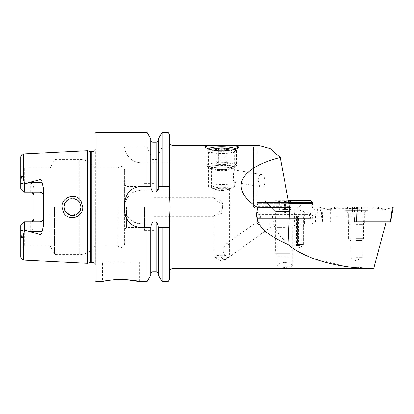 <?xml version="1.0" encoding="UTF-8"?>
<svg xmlns="http://www.w3.org/2000/svg" width="414" height="414" viewBox="0 0 414 414"><rect width="100%" height="100%" fill="white"/><g stroke="black" fill="none" stroke-linecap="round" stroke-linejoin="round"><path stroke-width="0.31" stroke-dasharray="2.07 1.55" d="M81.108 201.013C76.145 192.205 61.463 196.702 62.033 207L63.787 212.993C68.879 221.842 83.426 217.236 82.857 207L81.108 201.013M64.015 207.942L63.963 207C63.839 205.489 64.403 203.781 65.65 201.887C66.944 200.231 68.408 199.201 70.038 198.792L75.213 198.849C77.413 199.817 78.898 200.945 79.669 202.234L81.113 207L79.343 212.227L81.118 207C80.921 210.959 78.903 213.691 75.053 215.202C71.467 216.356 68.253 215.213 65.407 211.771L63.963 207L64.889 210.876M221.185 257.373L226.06 255.448C220.641 252.794 223.736 245.481 226.991 243.38L257.751 221.273C258.719 220.61 259.48 221.816 260.033 224.9L273.794 224.9L225.309 259.744A6.153 2.06 54.3 0 1 223.627 259.485A6.153 2.06 54.3 0 1 221.185 257.373L223.627 259.485M299.601 224.9L294.939 224.9L299.601 224.9M299.601 225.832L295.87 225.832L299.601 225.832M299.601 245.414L295.87 245.414L299.601 245.414M257.751 221.273C257.203 221.749 256.939 222.96 256.954 224.9L260.033 224.9M284.925 227.327L277.09 227.327L284.925 227.327M284.925 262.326L279.305 263.423L277.09 265.493L279.321 267.009L284.925 267.496L290.519 267.009L292.755 265.493L290.54 263.423L284.925 262.326M234.769 150.991A13.051 2.267 180 0 1 234.562 151.389A13.051 2.267 180 0 1 221.718 153.258A13.051 2.267 180 0 1 208.868 151.389A13.051 2.267 180 0 1 208.661 150.991A13.051 2.267 180 0 1 221.718 148.724A13.051 2.267 180 0 1 234.769 150.991L234.728 169.926C233.967 169.574 232.357 182.595 234.728 182.414C234.07 182.667 232.254 169.367 234.728 169.926L261.751 174.548C263.407 174.475 264.567 176.752 265.229 181.384C264.541 185.782 263.366 187.661 261.715 187.024C260.064 187.097 258.905 184.82 258.243 180.188C258.931 175.79 260.101 173.911 261.751 174.548M234.769 186.802A13.051 2.267 0 0 0 221.718 184.535A13.051 2.267 0 0 0 208.661 186.802A13.051 2.267 0 0 0 210.296 187.899A13.051 2.267 0 0 0 221.718 189.069A13.051 2.267 0 0 0 233.134 187.899A13.051 2.267 0 0 0 234.769 186.802L234.769 182.326L261.715 187.024M284.925 208.118L256.954 208.118L284.925 208.118M221.718 187.309A7.83 1.361 0 0 0 213.883 188.67A7.83 1.361 0 0 0 214.866 189.333A7.83 1.361 0 0 0 221.718 190.031A7.83 1.361 0 0 0 228.569 189.333A7.83 1.361 0 0 0 229.547 188.67A7.83 1.361 0 0 0 221.718 187.309M226.06 255.448A7.83 1.361 0 0 0 221.718 255.221A7.83 1.361 0 0 0 213.883 256.582A7.83 1.361 0 0 0 214.229 256.98A7.83 1.361 0 0 0 221.718 257.943A7.83 1.361 0 0 0 229.201 256.98A7.83 1.361 0 0 0 229.547 256.582A7.83 1.361 0 0 0 229.542 256.54L224.766 259.49L223.224 259.257M221.718 213.339L213.883 216.18L216.243 213.365L221.718 210.622C222.923 207.331 222.923 204.014 221.718 200.661L213.883 197.82L216.243 200.635L221.718 203.377L222.566 207L221.718 213.339L221.718 207L221.718 210.622M320.208 208.118L354.927 208.118L320.208 208.118M320.824 208.118L322.646 221.806L386.143 221.806L354.182 221.806L354.927 216.212L315.546 216.212L330.62 216.212L330.62 221.806L315.546 221.806L354.182 221.806L330.62 221.806M356.066 257.234L362.219 257.234L356.066 257.234M356.066 224.605L362.219 224.605L356.066 224.605M356.066 221.806L347.113 221.806L356.066 221.806M121.023 261.824L103.495 261.824L121.023 261.824M124.661 279.31L117.069 279.326M113.84 279.574L110.667 279.957M107.775 280.423L102.372 281.587L102.372 262.942L121.023 262.942L102.372 262.942L103.495 261.824M20.7 229.025L20.7 248.203L20.7 229.025M31.966 221.79L24.245 222.013L24.245 246.159L24.245 222.013L24.245 229.889L23.536 233.227C23.344 235.385 22.625 236.637 21.378 236.974L20.7 231.188M31.966 192.21L30.771 191.987A3.359 3.359 0 0 1 34.124 195.346L34.124 189.043L32.98 184.975L30.771 182.729L24.245 184.111L24.245 191.987L30.771 191.987L24.245 191.987L24.245 167.841L24.245 191.987L20.7 188.448L24.245 191.987L20.7 188.448L20.7 156.854M69.909 215.166L75.094 215.187L79.343 212.227L72.393 215.575M67.968 214.261L67.42 213.883M146.996 132.413L146.996 146.913L124.562 146.913C124.366 152.533 129.903 162.63 141.324 162.805L146.996 162.805L146.996 190.217L141.345 190.217C131.145 191.211 125.551 196.805 124.562 207L124.562 243.83L124.562 207C125.551 217.195 131.145 222.789 141.345 223.783L146.996 223.783L146.996 281.587M126.43 207L126.43 227.514L126.43 207M117.923 207L117.923 246.159L117.923 207M94.915 133.531L94.915 280.469M50.172 207L50.172 246.159L50.172 207M87.457 150.67L87.457 263.33M153.842 207L153.842 230.308L153.842 207M144.517 207L144.517 230.308L144.517 207M146.996 223.783L151.633 223.783L152.947 222.049L156.228 222.049L157.537 223.783L169.316 223.783L169.316 227.514L169.316 223.943M157.537 223.783L169.316 223.783L170.061 207L169.657 197.675M43.449 188.484L43.449 225.516M20.7 229.915L20.7 225.552L24.462 221.79L40.091 221.79M34.124 189.043L34.124 224.957C34.062 227.752 32.944 229.853 30.771 231.271L24.245 229.889M24.245 184.111L23.536 180.773C23.344 178.615 22.625 177.363 21.378 177.026L20.7 182.812M345.933 266.518L313.124 258.403L299.229 252.028L287.911 244.358L279.61 235.742L274.503 226.567L272.495 217.236L273.292 208.118L255.283 208.118A1.863 1.863 0 0 1 253.415 206.255L253.415 147.798L253.57 207L255.283 208.118L291.321 208.118L256.954 208.118L257.989 205.696L256.954 203.269L288.822 203.269M253.415 147.798C253.409 146.54 254.574 145.8 256.913 145.578L259.066 145.464M221.718 200.661L221.718 203.377M345.944 266.518L373.718 268.531L386.143 221.806M273.292 208.118L354.927 208.118L354.927 216.212L330.62 216.212L330.62 208.118M24.245 222.013L20.7 225.552L24.245 222.013L30.771 222.013A3.359 3.359 0 0 0 34.124 218.654L34.124 224.957M24.245 191.987L40.091 192.21M169.316 134.648L169.316 158.976L170.547 162.805L167.08 162.805L167.08 190.217L157.537 190.217L156.228 191.951L152.947 191.951L151.633 190.217L146.996 190.217M169.316 190.057L169.316 186.486L169.316 190.217L167.08 190.217M169.316 141.733L169.316 158.976M162.174 132.413L162.174 146.913L167.08 146.913C168.55 147.213 169.295 148.15 169.316 149.713M158.464 138.84L158.464 155.11L162.174 146.913M158.464 186.486L158.464 155.11M150.706 186.486L150.706 156.595C150.701 158.226 151.446 159.23 152.947 159.613L156.228 159.613C157.729 159.23 158.474 158.226 158.464 156.595M150.706 138.84L150.706 156.595M146.996 146.913L150.706 155.11M169.316 223.783L169.316 227.514L158.355 227.514M169.316 186.486L169.316 190.217L157.537 190.217M146.996 162.805L162.174 162.805L162.174 190.217M162.174 162.805L167.08 162.805M162.174 223.783L162.174 281.587M158.464 162.805L158.464 190.217L158.464 162.805M158.464 227.514L158.464 275.16M150.706 275.16L150.706 227.514M150.706 162.805L150.706 190.217L150.706 162.805M94.915 207L94.915 146.556L94.915 207M63.963 207C63.518 199.118 74.887 195.253 79.343 201.773L73.868 198.523L67.653 199.952M79.343 201.773L81.118 207L79.343 201.773L79.343 159.452L79.343 201.773M124.562 207L124.562 170.17L124.562 207M151.633 190.217L141.345 190.217A16.783 16.783 0 0 0 124.562 207A16.783 16.783 0 0 0 141.345 223.783L151.633 223.783M169.212 186.486L158.334 186.486M150.82 186.486L126.43 186.486L124.562 184.623M138.059 186.812A16.783 16.783 0 0 0 124.893 199.972M124.562 203.269L124.562 210.731M141.345 227.514L150.841 227.514M124.562 146.913A16.783 16.783 0 0 0 141.324 162.805L170.547 162.805M226.991 243.38L229.547 245.58L229.542 256.54M284.925 224.9L312.896 224.9L284.925 224.9M298.484 208.118L256.954 208.118L256.954 224.9L273.794 224.9M225.677 258.781A6.153 2.06 54.3 0 1 225.309 259.744M351.289 207L367.917 207L351.289 207M351.289 210.726L367.917 210.726L351.289 210.726M352.754 221.806L364.75 221.806L352.754 221.806M354.819 207L320.591 207C319.536 207 319.536 207 320.591 207L322.646 221.806L356.713 221.806L357.225 207L377.578 207L335.511 207L354.819 207L354.048 207.968L356.542 208.201L359.041 207.968L354.048 207.968L354.819 207M390.438 221.806L356.713 221.806M392.389 207.466L392.493 207C393.548 207 393.548 207 392.493 207L355.859 207L356.371 221.806M357.199 207L392.431 207L355.89 207L357.199 207L356.542 207.818L355.89 207L320.653 207L355.89 207L356.542 207.818L357.199 207M320.653 207L319.893 207L320.653 207L321.311 207.818L320.653 207M392.431 207L393.196 207L392.431 207L391.779 207.818L392.431 207M335.511 207L331.36 209.396L336.742 207.968L328.794 209.815C330.258 208.672 332.504 208.056 335.537 207.968C332.504 208.056 330.258 208.672 328.794 209.815L321.311 207.818L319.893 207M352.842 207.968L356.542 208.294L356.542 207.818L356.542 208.294L352.842 207.968L335.537 207.968L352.842 207.968A2.608 1.206 90 0 0 353.442 208.32L353.442 208.32A2.608 1.206 90 0 0 354.048 207.968L336.742 207.968L337.519 207L336.742 207.968L354.048 207.968L353.442 208.32L356.542 208.578L336.137 208.32L336.742 207.968A2.608 1.206 -90 0 1 336.137 208.32L331.36 209.396L336.137 208.32L353.442 208.32L352.842 207.968M377.578 207L381.729 209.396L376.347 207.968L384.29 209.815C382.831 208.672 380.58 208.056 377.547 207.968C380.58 208.056 382.831 208.672 384.29 209.815L391.779 207.818L393.196 207M360.247 207.968L356.542 208.294L360.247 207.968L377.547 207.968L360.247 207.968A2.608 1.206 -90 0 1 359.642 208.32L360.247 207.968M354.56 212.222L362.312 212.222L349.804 212.222L354.56 212.222L354.56 207.145L353.168 207L359.683 207.145L359.6 212.222M359.683 212.222L359.683 207.145L359.217 207L362.312 207L354.56 207.145M353.033 207L355.978 207.305L358.938 207M356.206 221.174L348.604 221.174L356.206 221.174M355.921 238.702L363.523 238.702L355.921 238.702M355.957 240.565L361.66 240.565L355.957 240.565M356.252 208.025L346.275 208.025L356.252 208.025M362.778 207L349.354 207L362.778 207A26.108 26.108 0 0 1 365.852 208.025L365.852 210.731L346.275 210.731L365.852 210.731L363.813 214.266L348.319 214.266L363.813 214.266L362.814 217.997L363.523 221.174L363.523 238.702L361.66 240.565M352.428 212.222L352.428 207.145L352.894 207L349.825 207L352.65 207L352.288 207.145L352.392 212.222L352.381 207.093M359.683 207.145L353.168 207M352.428 207.145L352.511 212.222M362.312 207L362.312 212.222M359.719 212.222L359.885 207.088L359.885 212.222M312.896 203.269L256.954 203.269L256.954 202.524L288.682 202.524M303.84 224.9L294.752 224.9L303.84 224.9M303.679 224.714L294.939 224.714L303.679 224.714M303.679 211.849L294.939 211.849L303.679 211.849M311.028 200.661L288.33 200.661M312.896 202.524L256.954 202.524L258.817 200.661M298.484 212.035L256.954 212.035L298.484 212.035M298.121 212.78L257.699 212.78L298.121 212.78M272.086 212.78L311.4 212.78L272.086 212.78M272.086 218.375L311.4 218.375L272.086 218.375M298.121 218.375L257.699 218.375L298.121 218.375M298.484 219.12L256.954 219.12L298.484 219.12M298.484 223.037L256.954 223.037L298.484 223.037M297.578 224.9L258.817 224.9L297.578 224.9M279.315 224.9L296.486 224.9L279.315 224.9M280.221 223.037L294.618 223.037L280.221 223.037M280.221 211.104L294.618 211.104L280.221 211.104M275.16 200.661L305.061 200.661L275.16 200.661M282.565 209.608L290.778 209.608L282.565 209.608M290.281 253.244L275.6 253.244L290.281 253.244M290.281 211.476L275.6 211.476L290.281 211.476M295.637 202.151L266.274 202.151L295.637 202.151M295.637 201.033L266.274 201.033L295.637 201.033M279.636 201.287L279.305 202.13L279.067 201.287L281.706 202.151L284.351 201.287C286.286 202.415 288.242 202.415 290.209 201.287L290.54 202.13L290.778 201.287L288.139 202.151L285.494 201.287C283.559 202.415 281.603 202.415 279.636 201.287L279.636 209.608M281.065 201.033L291.637 201.033L281.065 201.033M288.139 256.975L279.331 256.975L288.139 256.975M290.209 209.608L290.209 201.287M290.778 209.608L290.778 201.287M285.494 209.608L285.494 201.287M279.067 209.608L279.067 201.287M284.351 209.608L284.351 201.287M208.692 149.149A13.051 2.267 0 0 0 228.611 150.919A13.051 2.267 0 0 0 234.738 149.149M213.836 148.631A14.92 2.593 180 0 1 236.399 150.375A14.92 2.593 180 0 1 236.632 150.831A14.92 2.593 180 0 1 229.594 153.03A14.92 2.593 180 0 1 214.473 153.097A14.92 2.593 180 0 1 206.798 150.831A14.92 2.593 180 0 1 207.031 150.375A14.92 2.593 180 0 1 213.836 148.631M214.819 165.434A13.051 2.267 180 0 1 229.04 165.481A13.051 2.267 180 0 1 234.562 167.758A13.051 2.267 180 0 1 228.611 169.285A13.051 2.267 180 0 1 208.868 167.758A13.051 2.267 180 0 1 214.819 165.434M229.594 167.722A14.92 2.593 0 0 0 236.399 165.978A14.92 2.593 0 0 0 236.632 165.522A14.92 2.593 0 0 0 228.963 163.256A14.92 2.593 0 0 0 213.836 163.323A14.92 2.593 0 0 0 206.798 165.522A14.92 2.593 0 0 0 207.031 165.978A14.92 2.593 0 0 0 229.594 167.722M221.899 162.821A5.594 0.973 180 0 1 216.967 162.36A5.594 0.973 180 0 1 216.124 161.848A5.594 0.973 180 0 1 216.781 161.393A5.594 0.973 180 0 1 218.763 161.025A5.594 0.973 180 0 1 221.531 160.88L218.302 160.896L215.259 161.884L218.67 162.837L225.128 162.8L228.171 161.812L226.468 161.336A5.594 0.973 180 0 1 227.312 161.848A5.594 0.973 180 0 1 226.649 162.309A5.594 0.973 180 0 1 224.673 162.676A5.594 0.973 180 0 1 221.899 162.821M224.673 164.508A5.594 0.973 180 0 1 216.822 164.156A5.594 0.973 180 0 1 216.124 163.685A5.594 0.973 180 0 1 218.763 162.862A5.594 0.973 180 0 1 224.435 162.837A5.594 0.973 180 0 1 227.312 163.685A5.594 0.973 180 0 1 226.608 164.156A5.594 0.973 180 0 1 224.673 164.508M228.171 161.812L228.171 149.206L227.503 149.992L225.128 150.194C222.996 151.317 220.843 151.333 218.67 150.235L215.787 149.858L215.259 149.278L216.393 149.702M218.411 188.473A6.257 1.087 180 0 1 225.754 188.567A6.257 1.087 180 0 1 227.509 189.803A6.257 1.087 180 0 1 225.019 190.316A6.257 1.087 180 0 1 215.922 189.803A6.257 1.087 180 0 1 218.411 188.473M216.299 186.046A10.257 1.78 180 0 1 226.696 186A10.257 1.78 180 0 1 231.969 187.558A10.257 1.78 180 0 1 231.209 188.23A10.257 1.78 180 0 1 227.131 189.069A10.257 1.78 180 0 1 212.222 188.23A10.257 1.78 180 0 1 211.461 187.558A10.257 1.78 180 0 1 216.299 186.046M221.531 160.88A5.594 0.973 180 0 1 226.468 161.336L224.761 160.86L221.531 160.88M224.761 160.86L224.761 150.034M218.302 160.896L218.302 149.997M225.128 162.8L225.128 150.194M218.67 162.837L218.67 150.235M215.259 161.884L215.259 149.278M298.411 245.864L298.411 216.03L301.837 216.03L301.837 245.864L298.018 245.864L302.577 245.864L303.333 244.56L297.614 244.56L298.018 245.864M297.449 245.864L296.967 245.864L296.517 244.56L296.517 216.03L297.449 216.03L297.366 245.864L301.837 245.864M297.449 216.03L301.837 216.03M296.517 216.03L298.411 216.03M296.517 244.56L303.333 244.56L303.333 216.03M296.967 245.864L302.577 245.864M297.614 244.56L297.614 216.03M318.055 221.806L317.595 208.118M322.816 208.118L322.361 221.806M20.7 230.21L23.872 231.291M30.771 191.987L30.771 182.729M79.343 212.227L79.343 254.548L79.343 212.227M55.88 207L55.88 254.548L55.88 207M54.586 207L54.586 253.803L54.586 207M90.65 151.529L90.65 262.471M91.23 151.607L91.23 262.393M93.052 151.607L93.052 262.393M95.267 207L95.267 264.944L95.267 207M96.032 132.413L96.032 281.587M173.047 145.464L173.047 268.536M23.536 153.873L23.536 180.773M289.386 206.255L253.415 206.255A1.863 1.863 0 0 0 255.283 208.118M256.913 145.578L256.913 206.255A1.863 1.615 -90 0 0 258.527 208.118M23.536 233.227L23.536 260.127M167.08 132.413L167.08 146.913M156.228 142.204L156.228 159.613M152.947 142.204L152.947 159.613M167.08 223.783L167.08 281.587M156.228 222.049L156.228 271.796M156.228 162.805L156.228 191.951M152.947 162.805L152.947 191.951M152.947 222.049L152.947 271.796M20.7 183.79L23.872 182.709M30.771 231.271L30.771 222.013A3.359 3.359 0 0 0 34.124 218.654M121.023 262.942L139.668 262.942L121.023 262.942M360.33 213.893L348.34 213.893L360.33 213.893M359.041 207.968L358.265 207L359.041 207.968L376.347 207.968L375.57 207L376.347 207.968L359.041 207.968A2.608 1.206 -90 0 0 359.642 208.32L376.947 208.32L377.547 207.968A2.608 1.206 90 0 1 376.947 208.32L359.642 208.32L359.041 207.968M335.537 207.968L336.137 208.32A2.608 1.206 -90 0 1 335.537 207.968M376.347 207.968L376.947 208.32A2.608 1.206 90 0 1 376.347 207.968M354.368 212.222L354.368 207.145M361.324 212.222L361.324 207.145M357.556 212.222L357.556 207.145M352.288 212.222L352.288 207.145M350.746 212.222L350.746 207.145M350.787 212.222L350.787 207.145M357.743 212.222L357.743 207.145M359.828 212.222L359.828 207.145M361.37 212.222L361.37 207.145M272.81 214.271L309.91 214.271L272.81 214.271M297.035 216.884L259.935 216.884L297.035 216.884M216.299 167.313A10.257 1.78 180 0 1 226.696 167.272A10.257 1.78 180 0 1 231.969 168.829A10.257 1.78 180 0 1 227.131 170.34A10.257 1.78 180 0 1 216.734 170.382A10.257 1.78 180 0 1 211.461 168.829A10.257 1.78 180 0 1 216.299 167.313M227.923 169.088A11.747 2.039 180 0 1 211.74 168.436A11.747 2.039 180 0 1 215.513 165.626A11.747 2.039 180 0 1 231.69 166.278A11.747 2.039 180 0 1 227.923 169.088M304.264 224.9L303.333 225.832L303.333 245.414L299.601 247.655L295.87 245.414L295.87 225.832L294.939 224.9M277.09 265.493L277.09 227.327L274.668 224.9M214.866 189.333L210.296 187.899M208.661 186.802L208.661 150.991M224.766 259.49L221.718 261.218L214.229 256.98M226.986 258.238L229.201 256.98M213.883 256.582L213.883 216.18M213.883 197.82L213.883 188.67M208.868 151.389L204.356 147.017M315.546 221.806L315.546 216.212L314.552 208.118M365.013 221.806L362.219 224.605L362.219 257.234L356.066 260.934L349.913 257.234L349.913 224.605L347.113 221.806M144.517 227.514L126.43 227.514L124.562 229.377M20.7 248.203L24.245 246.159L50.172 246.159L54.586 253.803L55.88 254.548L79.343 254.548C85.941 254.367 91.132 251.567 94.915 246.159L117.923 246.159L121.4 247.515C121.623 247.577 124.122 247.142 124.562 243.83M94.915 263.397L95.287 264.634L95.287 207L95.287 264.634L94.915 267.444M214.054 216.325L153.842 216.325M153.842 230.308L144.517 230.308M124.562 170.17C124.19 166.977 121.7 166.418 121.447 166.495L117.923 167.841L94.915 167.841C91.132 162.433 85.941 159.633 79.343 159.452L55.88 159.452L54.586 160.197L50.172 167.841L24.245 167.841L20.7 165.797M153.842 183.692L144.517 183.692M214.054 197.675L153.842 197.675M94.915 150.603L95.287 149.366L95.287 207L95.287 149.366L94.915 146.556M139.668 281.587L139.668 262.942L138.55 261.824M234.562 151.389L239.075 147.017M229.547 245.58L229.547 188.67M228.569 189.333L233.134 187.899M312.896 224.9L312.896 208.118L312.896 212.035L312.146 212.78M292.755 265.493L292.755 227.327L295.177 224.9M348.34 221.806L348.34 213.893C348.148 211.968 347.092 210.912 345.167 210.726L345.167 207M364.75 221.806L364.75 213.893C364.936 211.968 365.992 210.912 367.917 210.726L367.917 207M322.444 221.806L320.048 208.118M381.729 209.396L376.947 208.32L381.729 209.396M349.354 207A26.108 26.108 0 0 0 346.275 208.025L346.275 210.731L348.319 214.266L349.318 217.997L348.604 221.174L348.604 238.702L350.472 240.565M359.73 212.222L359.73 207.093M352.226 212.222L352.226 207.088M349.804 212.222L349.804 207M294.752 224.9L294.939 211.849L299.601 210.152L304.264 211.849L304.45 224.9M258.445 218.375L259.935 216.884L259.935 214.271L258.445 212.78M311.4 218.375L309.91 216.884L309.91 214.271L311.4 212.78M312.146 218.375L312.896 219.12L312.896 223.037L311.028 224.9M264.784 200.661L275.227 211.104L275.227 223.037L273.359 224.9M296.486 224.9L294.618 223.037L294.618 211.104L305.061 200.661M258.817 224.9L256.954 223.037L256.954 219.12L257.699 218.375M257.699 212.78L256.954 212.035L256.954 208.118M262.088 214.643L311.028 214.643C312.182 214.778 312.803 215.399 312.896 216.512C312.803 217.624 312.182 218.245 311.028 218.375L258.817 218.375C257.663 218.245 257.042 217.624 256.954 216.512C257.042 215.399 257.663 214.778 258.817 214.643L311.028 214.643C309.874 214.778 309.253 215.399 309.165 216.512C308.942 217.231 309.563 217.857 311.028 218.375L258.817 218.375C260.282 217.857 260.903 217.231 260.68 216.512C260.592 215.399 259.971 214.778 258.817 214.643L262.088 214.643M290.519 209.608L284.925 212.972L279.331 209.608M290.519 256.975L294.245 253.244L294.245 211.476L303.571 202.151L303.571 201.033M279.305 202.13L278.208 201.033M279.331 256.975L275.6 253.244L275.6 211.476L266.274 202.151L266.274 201.033M290.54 202.13L291.637 201.033M235.033 149.05L236.399 150.375M234.562 167.758L236.399 165.978M216.124 161.848L216.124 163.685M226.608 164.156L221.718 165.688L216.822 164.156M215.787 149.858L215.109 149.2M227.509 189.803L231.209 188.23M211.461 187.558L211.461 168.829L211.166 168.094C211.197 168.757 221.961 169.999 227.762 169.078L232.264 168.094L231.969 168.829L231.969 187.558M236.632 150.831L236.632 165.522M206.798 150.831L206.798 165.522M215.922 189.803L212.222 188.23M227.503 149.992L228.326 149.2M227.312 161.848L227.312 163.685M208.868 167.758L207.031 165.978M208.397 149.05L207.031 150.375M295.87 216.03L295.87 244.56L296.626 245.864M297.366 216.03L297.366 245.864"/><path stroke-width="0.62" d="M81.118 201.028L82.862 207C83.431 217.215 68.874 221.852 63.787 212.993L62.033 207C61.458 196.722 76.119 192.179 81.118 201.028M81.113 207L79.679 202.244C78.908 200.95 77.418 199.817 75.213 198.849L70.044 198.792C68.408 199.201 66.949 200.231 65.655 201.882C64.408 203.776 63.844 205.484 63.963 207L65.407 211.771C68.341 215.244 71.467 216.408 74.799 215.275C79.141 213.826 81.118 210.509 81.113 207M221.718 151.126L210.819 149.775L204.356 147.017L208.78 145.464L234.655 145.464L239.075 147.017L232.601 149.775L221.718 151.126M117.069 279.326L113.84 279.574M110.667 279.957L107.775 280.423M121.023 279.222C109.694 280.019 103.479 280.811 102.372 281.587C103.484 280.806 109.7 280.019 121.023 279.222C132.356 280.019 138.576 280.811 139.668 281.587C138.566 280.811 132.351 280.019 121.023 279.222M42.078 182.579A3.359 1.149 0 0 1 40.091 182.802L40.091 192.21C42.166 192.443 43.289 193.561 43.449 195.563A3.359 3.359 0 0 0 40.091 192.21L24.462 192.21L24.462 183.971L40.091 179.459C41.369 180.018 42.031 181.058 42.078 182.579L43.449 188.484L43.449 225.516L42.078 231.421A3.359 1.149 0 0 0 40.091 231.198L40.091 234.541C41.369 233.982 42.031 232.942 42.078 231.421M64.889 210.876L69.909 215.166M72.393 215.575L69.785 215.125M69.764 215.12L67.968 214.261M67.42 213.883L65.562 211.994L64.393 209.681M64.361 209.587L64.015 207.942M87.457 207L87.457 150.67L90.65 151.529L90.65 262.471L87.457 263.33L87.457 207M94.915 207L94.915 133.531L96.032 132.413L96.032 281.587L94.915 280.469L94.915 207M158.464 186.486L158.334 186.486C158.324 188.696 157.625 190.518 156.228 191.951L152.947 191.951C151.545 190.502 150.841 188.68 150.841 186.486L141.345 186.486C131.145 187.48 125.551 193.074 124.562 203.269L124.562 210.731C125.53 220.91 131.124 226.505 141.345 227.514L150.841 227.514C150.846 225.309 151.55 223.488 152.947 222.049L156.228 222.049C157.625 223.482 158.324 225.304 158.334 227.514L169.316 227.514L169.316 279.352L169.316 223.943L170.061 207L169.316 190.057L169.316 134.648C168.094 131.471 167.504 132.796 167.08 132.413L162.174 132.413L162.174 186.486L158.464 186.486L158.464 138.84L162.174 132.413M146.996 186.486L146.996 132.413L96.032 132.413M43.449 218.437A3.359 3.359 0 0 1 40.091 221.79C42.166 221.557 43.289 220.439 43.449 218.437A3.359 3.359 0 0 1 40.091 221.79L24.462 221.79L24.462 230.029L40.091 234.541M31.966 192.21L34.124 195.346L34.124 218.654L31.966 221.79M24.462 192.21L20.7 188.448L20.7 181.311L21.45 176.074C22.604 176.411 23.303 177.508 23.536 179.371L24.462 183.971M280.206 157.543C238.728 168.281 229.18 188.427 256.752 207L257.953 207.838L290.198 207.59L289.386 206.255L280.206 157.543L270.223 148.579L259.066 145.464L234.655 145.464M386.143 221.806L373.718 268.531C339.169 268.614 304.714 258.936 288.056 244.477C262.688 233.631 252.649 221.418 257.953 207.838M288.056 244.477L289.696 207.838M320.824 208.118L320.591 207C319.536 207 319.536 207 320.591 207L357.225 207L356.713 221.806L354.182 221.806L354.927 216.212L354.927 208.118L291.321 208.118L290.198 207.59M24.462 221.79L20.7 225.552L20.7 257.146L20.7 232.689L21.45 237.926C22.604 237.589 23.303 236.492 23.536 234.629L24.462 230.029M24.209 231.115L20.7 229.915L20.7 232.689M20.7 181.311L20.7 156.854C22.159 152.792 22.894 154.406 23.536 153.873L87.457 150.67M162.174 186.486L169.316 186.486L169.316 141.733C169.554 144.372 171.453 145.164 171.406 145.086L173.047 145.464L173.047 268.536L171.406 268.914C171.453 268.836 169.554 269.628 169.316 272.267M150.706 186.486L150.706 138.84L146.996 132.413M169.657 197.675L169.316 190.217M167.08 227.514L167.08 281.587L162.174 281.587L162.174 227.514M162.174 281.587L158.464 275.16L158.464 227.514M146.996 227.514L146.996 281.587L150.706 275.16L150.706 227.514M146.996 281.587L139.668 281.587L124.661 279.31M67.653 199.952L65.572 201.996L63.989 206.338M144.517 186.486L141.345 186.486A16.783 16.783 0 0 0 138.059 186.812M124.893 199.972A16.783 16.783 0 0 0 124.562 203.269M124.562 210.731A16.783 16.783 0 0 0 141.345 227.514M392.493 207L390.438 221.806L392.493 207C393.548 207 393.548 207 392.493 207L355.859 207L356.371 221.806M356.713 221.806L390.438 221.806M288.822 203.269L312.896 203.269L311.861 205.696L312.896 208.118M288.33 200.661L311.028 200.661L312.896 202.524L288.682 202.524M291.321 208.118L298.484 208.118M234.738 149.149A13.051 2.267 0 0 0 234.562 148.595A13.051 2.267 0 0 0 214.819 147.068A13.051 2.267 0 0 0 208.868 148.595A13.051 2.267 0 0 0 208.692 149.149M225.263 149.982A6.712 1.164 180 0 1 215.109 149.2A6.712 1.164 180 0 1 218.168 148.005A6.712 1.164 180 0 1 225.485 148.031A6.712 1.164 180 0 1 228.326 149.2A6.712 1.164 180 0 1 225.263 149.982M216.393 149.702L218.302 148.29C220.439 149.387 222.587 149.376 224.761 148.253C225.899 149.682 227.032 149.997 228.171 149.206M224.761 150.034L224.761 148.253M218.302 149.997L218.302 148.29M91.23 151.607L93.052 151.607L93.052 262.393L91.23 262.393L91.23 151.607L90.65 151.529M23.536 179.371L23.536 153.873M87.457 263.33L23.536 260.127L23.536 234.629M167.08 186.486L167.08 132.413M156.228 191.951L156.228 142.204C156.668 141.831 157.294 143.094 158.464 139.963M152.947 191.951L152.947 142.204C152.533 141.847 151.881 143.089 150.706 139.963M158.464 274.037C157.553 271.289 156.875 272.148 156.901 271.905L156.228 271.796L156.228 222.049M156.228 271.796L152.947 271.796L152.947 222.049M29.203 182.802L40.091 182.802L40.091 179.459M24.209 182.884L20.7 184.085M40.091 221.79L40.091 231.198L29.203 231.198M91.23 262.393L90.65 262.471M93.052 262.393L94.915 263.397M208.78 145.464L173.047 145.464M373.718 268.536L173.047 268.536M23.536 260.127L22.299 259.785L20.7 257.146M156.228 142.204L152.947 142.204M167.08 281.587C167.551 281.142 167.986 282.643 169.316 279.352M152.947 271.796C152.533 272.153 151.881 270.911 150.706 274.037M102.372 281.587L96.032 281.587M93.052 151.607L94.915 150.603M320.048 208.118L319.784 207M390.645 221.806L393.3 207M312.896 203.269L312.896 202.524M234.562 148.595L235.033 149.05M208.868 148.595L208.397 149.05"/></g></svg>
